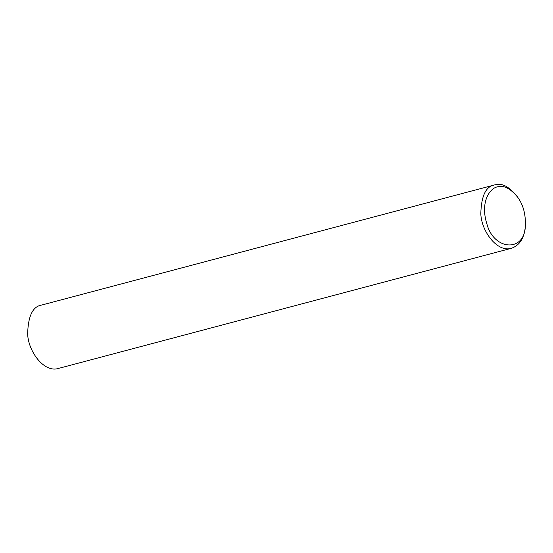 <?xml version="1.0" encoding="UTF-8"?>
<svg xmlns="http://www.w3.org/2000/svg" width="553" height="553" viewBox="0 0 553 553"><rect width="100%" height="100%" fill="white"/><g stroke="black" fill="none" stroke-linecap="round" stroke-linejoin="round"><path stroke-width="0.83" d="M525.35 226.232L525.198 227.684C523.94 238.647 519.357 245.511 511.442 248.283C497.126 252.762 481.262 230.974 480.82 213.617C481.297 195.9 485.9 186.326 494.631 184.902L496.684 184.522C502.705 183.278 509.41 187.094 516.792 195.976L517.643 197.165C523.276 204.79 525.848 214.481 525.35 226.232C524.389 252.645 494.029 250.246 487.041 224.442C479.361 200.753 491.105 186.306 499.214 186.665C504.73 185.525 510.875 189.022 517.643 197.165M511.442 248.283L58.272 368.478C43.957 372.957 28.099 351.169 27.65 333.818C28.127 316.095 32.731 306.521 41.461 305.104L494.631 184.902"/></g></svg>

